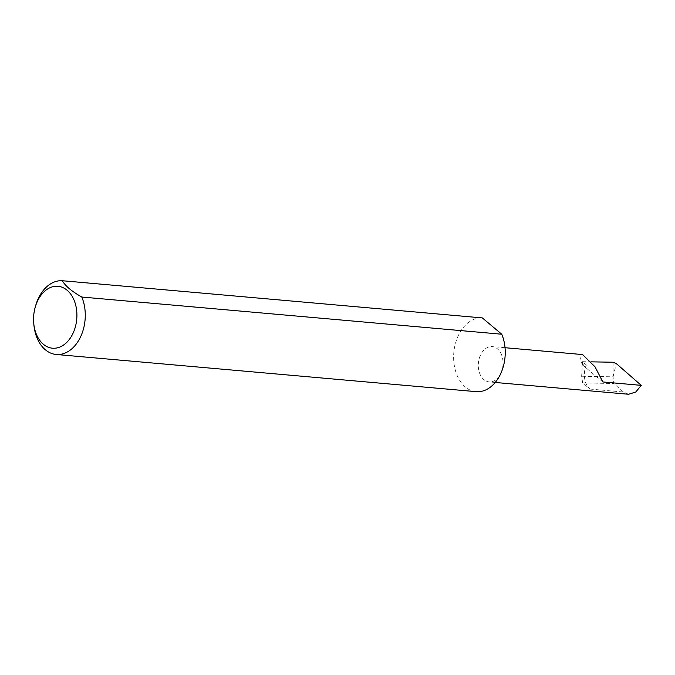 <?xml version="1.0" encoding="UTF-8"?>
<svg xmlns="http://www.w3.org/2000/svg" width="675" height="675" viewBox="0 0 675 675"><rect width="100%" height="100%" fill="white"/><g stroke="black" fill="none" stroke-linecap="round" stroke-linejoin="round"><path stroke-width="0.51" stroke-dasharray="3.38 2.53" d="M586.364 364.939A17.744 12.327 -84.9 0 0 589.958 389.062L582.652 382.927L581.648 376.245L582.483 361.682L586.364 364.939L582.12 364.567L580.559 358.037L582.609 354.577M501.036 372.946A17.744 12.327 -84.9 0 0 492.244 346.579A17.744 12.327 -84.9 0 0 480.313 355.548A17.744 12.327 -84.9 0 0 489.113 381.915A17.744 12.327 -84.9 0 0 501.036 372.946M33.902 325.004A36.998 25.701 95.1 0 1 35.598 305.859M476.162 391.66A36.998 25.701 95.1 0 1 457.827 336.665A36.998 25.701 95.1 0 1 482.33 317.917M582.652 382.927L613.676 383.493L613.069 376.819L581.648 376.245M613.069 376.819L616.351 363.614M628.577 394.267L623.455 392.023L613.676 383.493M613.069 362.239L613.06 376.186M582.483 361.682L591.393 361.842M602.842 381.957L582.12 364.567M589.958 389.062L623.455 392.023M505.027 347.709L492.244 346.579M495.231 382.463L489.113 381.915"/><path stroke-width="1.01" d="M505.027 347.709L582.609 354.577L595.021 366.82L602.842 381.957L641.25 385.358L635.783 392.015L628.577 394.267L495.231 382.463M73.381 332.48A31.084 21.592 -84.9 0 0 67.087 290.225A31.084 21.592 -84.9 0 0 37.083 302.003A31.084 21.592 -84.9 0 0 35.176 307.361A31.084 21.592 -84.9 0 0 33.75 323.443A31.084 21.592 -84.9 0 0 50.465 347.887A31.084 21.592 -84.9 0 0 73.381 332.48M35.176 307.361L35.598 305.859A36.998 25.701 95.1 0 1 37.867 299.481A36.998 25.701 95.1 0 1 62.378 280.733C65.138 285.837 71.609 291.271 81.793 297.034A36.998 25.701 95.1 0 1 81.076 335.753A36.998 25.701 95.1 0 1 56.211 354.476A36.998 25.701 95.1 0 1 33.902 325.004L33.75 323.443M81.793 297.034L501.753 334.226A36.998 25.701 95.1 0 1 501.036 372.946A36.998 25.701 95.1 0 1 476.162 391.66L56.211 354.476M591.393 361.842L613.069 362.239L616.351 363.614L641.25 385.358M62.378 280.733L482.33 317.917L501.753 334.226"/></g></svg>
